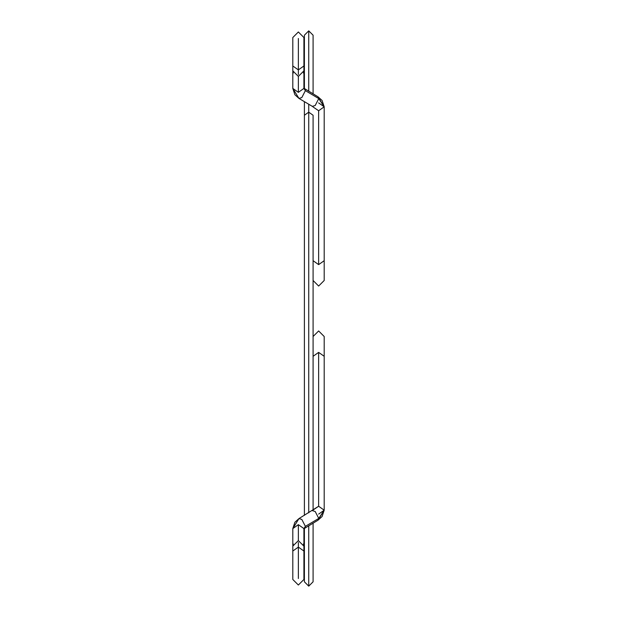 <?xml version="1.0" encoding="UTF-8"?>
<svg xmlns="http://www.w3.org/2000/svg" width="617" height="617" viewBox="0 0 617 617"><rect width="100%" height="100%" fill="white"/><g stroke="black" fill="none" stroke-linecap="round" stroke-linejoin="round"><path stroke-width="0.93" d="M313.089 93.884L313.089 35.192L308.739 30.85L308.739 91.308L308.739 39.542M308.739 104.219L308.739 112.171L313.089 115.248L308.739 112.171L308.739 512.781L308.739 112.171L304.397 115.248L308.739 112.171L308.739 104.219M308.739 525.692L308.739 586.15L308.739 525.692M318.642 352.376C318.642 324.473 318.642 324.473 318.642 352.376L324.195 356.302L318.642 352.376L318.642 506.256L324.195 510.182L318.025 520.185L318.758 518.419L315.187 511.485L312.356 510.637L315.187 511.485L318.758 518.419L305.376 526.355L301.813 519.421L298.975 518.573L301.813 519.421L305.376 526.355L318.758 518.419L324.195 510.182L318.642 506.256L313.089 510.02L318.642 506.256L318.642 352.376L313.089 356.302L318.642 352.376C318.642 324.473 318.642 324.473 318.642 352.376M318.642 514.108L324.195 510.182L322.089 516.537L318.025 520.185L322.089 516.537L324.195 510.182L324.195 336.504L318.642 330.951L313.089 336.504M292.805 545.497L293.268 543.932L292.805 545.497L292.805 528.584L298.358 524.658L303.911 528.584L305.376 526.355L303.911 528.584L298.358 524.658L298.358 540.6L298.358 524.658L292.805 528.584L298.975 518.573L294.911 522.229L292.805 528.584L294.911 522.229L298.975 518.573L318.642 506.256M298.358 547.102L292.805 551.027L298.358 547.102L298.358 542.436L298.358 547.102L303.911 551.027L298.358 547.102L298.358 578.515C298.358 586.836 298.358 586.836 298.358 578.515C298.358 586.836 298.358 586.836 298.358 578.515L298.358 542.775M303.448 543.932L303.911 545.497L303.911 528.584M304.644 528.129L305.376 526.355L303.88 528.792L318.025 520.185M318.642 264.624C318.642 292.527 318.642 292.527 318.642 264.624L324.195 260.698L318.642 264.624L318.642 110.744L324.195 106.818L318.025 96.815L318.758 98.581L315.187 105.515L312.356 106.363L315.187 105.515L318.758 98.581L305.376 90.645L301.813 97.579L298.975 98.427L301.813 97.579L305.376 90.645L318.758 98.581L324.195 106.818L318.642 110.744L313.089 106.98L318.642 110.744L318.642 264.624L313.089 260.698L318.642 264.624C318.642 292.527 318.642 292.527 318.642 264.624M318.642 102.892L324.195 106.818L322.089 100.463L318.025 96.815L322.089 100.463L324.195 106.818L324.195 280.496L318.642 286.049L313.089 280.496M292.805 71.503L293.268 73.068L292.805 71.503L292.805 88.416L298.358 92.342L303.911 88.416L305.376 90.645L303.911 88.416L298.358 92.342L298.358 76.4L298.358 92.342L292.805 88.416L298.975 98.427L294.911 94.771L292.805 88.416L294.911 94.771L298.975 98.427L313.089 106.818M298.358 69.898L292.805 65.973L298.358 69.898L298.358 74.564L298.358 69.898L303.911 65.973L298.358 69.898L298.358 38.485C298.358 30.164 298.358 30.164 298.358 38.485C298.358 30.164 298.358 30.164 298.358 38.485L298.358 74.225M303.448 73.068L303.911 71.503L303.448 73.068M304.644 88.871L305.376 90.645L303.88 88.208L318.025 96.815M313.089 115.248L313.089 510.182M313.089 523.116L313.089 581.808L308.739 586.15L304.397 581.808L304.397 528.283M304.397 101.643L304.397 515.357M308.739 30.85L304.397 35.192L304.397 88.717M303.911 556.179L303.911 579.471L298.358 585.024L303.911 579.471L303.911 547.534M292.805 547.534L292.805 546.153L298.358 540.6L303.911 546.153M292.805 579.471L298.358 585.024L292.805 579.471L292.805 546.153M303.911 545.497L303.911 548.328M303.911 60.821L303.911 37.529L298.358 31.976L303.911 37.529L303.911 69.466M292.805 69.466L292.805 70.847L298.358 76.4L303.911 70.847M303.911 68.672L303.911 88.416M292.805 37.529L298.358 31.976L292.805 37.529L292.805 70.847"/></g></svg>

